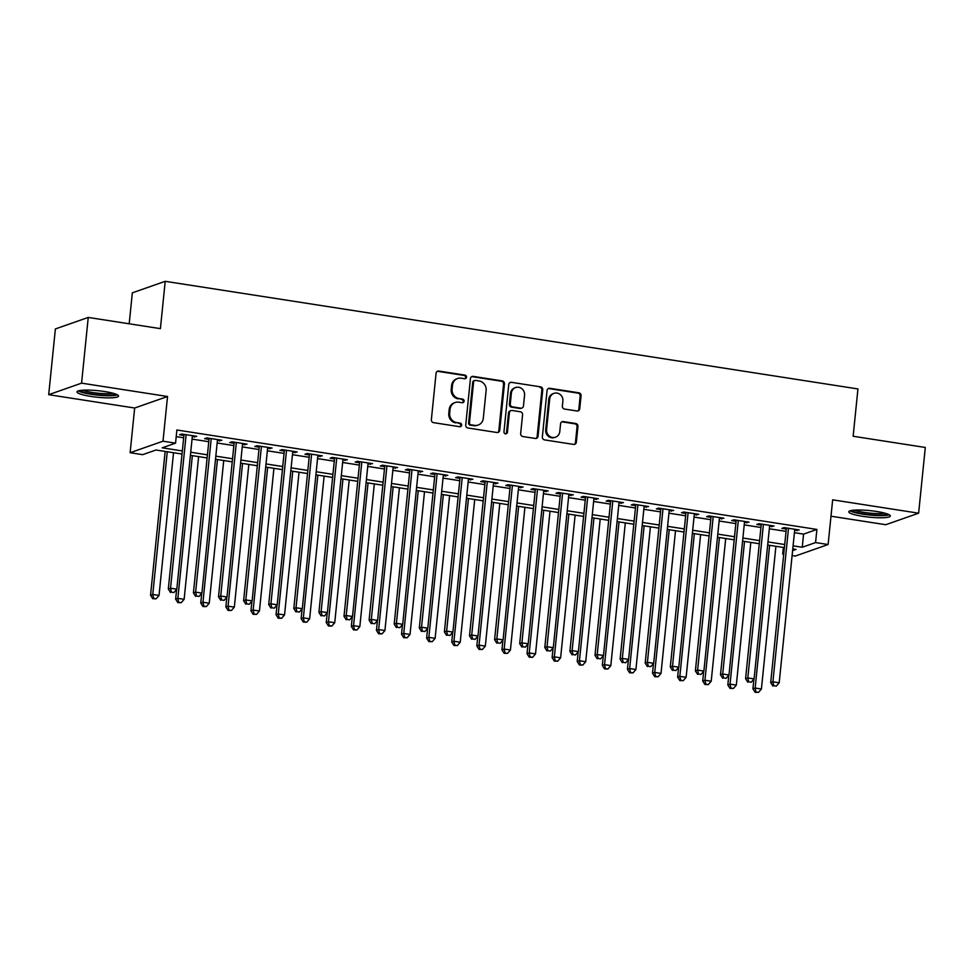 <?xml version="1.0" encoding="UTF-8"?>
<svg xmlns="http://www.w3.org/2000/svg" width="974" height="974" viewBox="0 0 974 974"><rect width="100%" height="100%" fill="white"/><g stroke="black" fill="none" stroke-linecap="round" stroke-linejoin="round"><path stroke-width="1.46" d="M466.522 377.182A1.838 1.717 70.7 0 0 464.975 375.112L438.799 371.045A2.63 2.459 70.7 0 0 436.072 373.237L431.36 419.697A2.63 2.459 70.7 0 0 433.564 422.655L459.74 426.722A1.838 1.717 70.7 0 0 461.639 425.188A1.838 1.717 70.7 0 0 460.105 423.106L456.721 422.582A8.401 7.865 70.7 0 1 449.671 413.098L450.061 409.226A8.401 7.865 70.7 0 1 458.791 402.201L462.175 402.725A1.838 1.717 70.7 0 0 464.087 401.178A1.838 1.717 70.7 0 0 462.54 399.109L459.156 398.585A8.401 7.865 70.7 0 1 452.106 389.101L452.496 385.229A8.401 7.865 70.7 0 1 461.226 378.192L464.61 378.728A1.838 1.717 70.7 0 0 466.522 377.182M464.939 378.74A1.838 1.717 70.7 0 0 464.087 375.428L437.91 371.362A2.63 2.459 70.7 0 0 437.241 371.35M460.057 426.734A1.838 1.717 70.7 0 0 459.217 423.422L456.721 422.582M462.492 402.737A1.838 1.717 70.7 0 0 461.652 399.425L459.156 398.585M876.49 511.46A20.868 3.287 -174.2 0 0 848.792 511.776A20.868 3.287 -174.2 0 0 862.623 516.317A20.868 3.287 -174.2 0 0 890.321 515.989A20.868 3.287 -174.2 0 0 876.49 511.46M104.693 391.548A20.868 3.287 -174.2 0 0 77.007 391.865A20.868 3.287 -174.2 0 0 90.838 396.406A20.868 3.287 -174.2 0 0 118.536 396.089A20.868 3.287 -174.2 0 0 104.693 391.548M577.01 410.991A2.63 2.459 70.7 0 0 579.737 408.8L581.064 395.773A2.63 2.459 70.7 0 0 578.86 392.802L549.786 388.285A2.63 2.459 70.7 0 0 547.059 390.489L542.348 436.936A2.63 2.459 70.7 0 0 544.551 439.895L573.613 444.412A2.63 2.459 70.7 0 0 576.34 442.22L577.947 426.478A2.63 2.459 70.7 0 0 575.744 423.507L563.301 421.584A2.63 2.459 70.7 0 0 560.574 423.775L559.782 431.579A7.025 6.575 70.7 0 1 555.509 437.192A7.025 6.575 70.7 0 1 546.597 429.534L549.701 398.95A7.025 6.575 70.7 0 1 553.975 393.35A7.025 6.575 70.7 0 1 562.887 401.008L562.363 406.097A2.63 2.459 70.7 0 0 564.567 409.068L577.01 410.991M794.431 532.681L803.574 534.105L816.906 529.43L815.567 542.579L828.119 544.527L795.247 556.057L792.106 555.57M88.244 317.427L81.573 383.147L48.7 394.677L55.372 328.944L88.244 317.427L160.406 328.64L165.215 281.316L857.948 388.943L853.139 436.255L925.3 447.468L918.628 513.188L832.66 499.832L828.119 544.527M48.7 394.677L134.668 408.021L167.54 396.503L81.573 383.147M167.54 396.503L162.999 441.198L175.551 443.146L162.22 447.821L182.333 450.938M816.906 529.43L176.878 429.997L175.551 443.146M504.447 383.866A2.63 2.459 70.7 0 0 502.243 380.895L473.169 376.39A2.63 2.459 70.7 0 0 470.442 378.582L465.73 425.029A2.63 2.459 70.7 0 0 467.922 427.988L496.996 432.505A2.63 2.459 70.7 0 0 499.723 430.313L504.447 383.866L503.558 384.17A2.63 2.459 70.7 0 0 501.354 381.211L472.28 376.695A2.63 2.459 70.7 0 0 471.611 376.682M511.484 382.332L540.546 386.848A2.63 2.459 70.7 0 1 542.749 389.819L538.038 436.267A2.63 2.459 70.7 0 1 535.31 438.458L522.868 436.535A2.63 2.459 70.7 0 1 520.664 433.564L522.575 414.729A2.63 2.459 70.7 0 0 520.372 411.771L512.129 410.48A2.63 2.459 70.7 0 0 509.402 412.684L507.405 432.298A1.838 1.717 70.7 0 1 506.285 433.759A1.838 1.717 70.7 0 1 503.96 431.762L508.757 384.535A2.63 2.459 70.7 0 1 511.484 382.332L540.546 386.848M830.992 516.208L885.756 524.718L918.628 513.188M192.292 436.778L196.797 436.352L181.736 434.014L179.52 434.794L183.903 435.475M217.385 440.674L221.889 440.248L206.841 437.91L204.613 438.69L209.008 439.371M242.489 444.582L246.994 444.156L231.934 441.819L229.718 442.586L234.101 443.28M267.582 448.478L272.087 448.052L257.039 445.715L254.811 446.494L259.206 447.176M292.687 452.374L297.192 451.948L282.131 449.611L279.915 450.39L284.298 451.072M317.78 456.27L322.284 455.856L307.236 453.507L305.008 454.286L309.403 454.968M342.885 460.178L347.389 459.752L332.329 457.415L330.113 458.194L334.496 458.876M367.989 464.074L372.494 463.648L357.434 461.311L355.206 462.09L359.601 462.772M393.082 467.97L397.587 467.544L382.526 465.207L380.31 465.986L384.693 466.668M418.187 471.866L422.692 471.453L407.631 469.103L405.403 469.882L409.798 470.564M443.28 475.775L447.784 475.349L432.724 473.011L430.508 473.79L434.891 474.472M468.384 479.671L472.889 479.245L457.829 476.907L455.601 477.686L459.996 478.368M493.477 483.567L497.982 483.141L482.921 480.803L480.706 481.582L485.089 482.264M518.582 487.475L523.087 487.049L508.026 484.711L505.798 485.49L510.193 486.172M543.675 491.371L548.179 490.945L533.119 488.607L530.903 489.386L535.298 490.068M568.779 495.267L573.284 494.841L558.224 492.503L555.996 493.282L560.391 493.964M593.872 499.163L598.377 498.749L583.316 496.399L581.101 497.178L585.496 497.86M618.977 503.071L623.482 502.645L608.421 500.307L606.193 501.086L610.588 501.768M644.07 506.967L648.574 506.541L633.514 504.203L631.298 504.982L635.693 505.664M669.175 510.863L673.679 510.437L658.619 508.099L656.391 508.878L660.786 509.56M694.267 514.759L698.772 514.345L683.711 512.007L681.496 512.774L685.891 513.456M719.372 518.667L723.877 518.241L708.816 515.903L706.588 516.683L710.983 517.364M744.465 522.563L748.969 522.137L733.909 519.799L731.693 520.579L736.088 521.26M769.57 526.459L774.074 526.033L759.014 523.695L756.786 524.475L761.181 525.156M176.209 436.644L183.672 437.801M192.061 439.104L208.765 441.697M217.153 443L233.87 445.593M242.258 446.896L258.962 449.501M267.351 450.804L284.067 453.397M292.456 454.7L309.172 457.293M317.548 458.596L334.265 461.189M342.653 462.492L359.369 465.097M367.746 466.4L384.462 468.993M392.851 470.296L409.567 472.889M417.943 474.192L434.66 476.797M443.048 478.1L459.765 480.693M468.141 481.996L484.857 484.589M493.246 485.892L509.962 488.485M518.338 489.788L535.055 492.394M543.443 493.696L560.16 496.29M568.536 497.592L585.252 500.186M593.641 501.488L610.357 504.082M618.734 505.384L635.45 507.99M643.838 509.292L660.555 511.886M668.931 513.188L685.647 515.782M694.036 517.084L710.752 519.69M719.129 520.993L735.845 523.586M744.233 524.889L760.95 527.482M769.326 528.785L786.042 531.378M794.662 530.367L799.167 529.941L784.107 527.604L781.891 528.383L786.286 529.065M165.215 281.316L132.342 292.833L129.201 323.782M783.717 554.267L782.694 554.096L783.778 553.719M783.376 547.461L782.694 554.096M182.016 454.042L155.998 450L142.679 454.663L130.126 452.715L162.999 441.198M134.668 408.021L130.126 452.715M793.092 545.83L802.247 547.254L815.567 542.579M190.721 452.24L207.438 454.846M215.814 456.149L232.53 458.742M240.919 460.045L257.635 462.638M266.012 463.941L282.728 466.546M291.116 467.837L307.833 470.442M316.209 471.745L332.925 474.338M341.314 475.641L358.03 478.234M366.407 479.537L383.123 482.142M391.511 483.445L408.228 486.038M416.604 487.341L433.32 489.934M441.709 491.237L458.425 493.83M466.814 495.133L483.518 497.738M491.907 499.041L508.623 501.634M517.011 502.937L533.715 505.53M542.104 506.833L558.82 509.439M567.209 510.741L583.925 513.335M592.302 514.637L609.018 517.231M617.406 518.533L634.123 521.127M642.499 522.429L659.215 525.035M667.604 526.337L684.32 528.931M692.697 530.233L709.413 532.827M717.801 534.129L734.518 536.723M742.894 538.025L759.61 540.631M767.999 541.934L784.715 544.527M792.605 550.627L796.026 549.433L792.775 548.922M784.399 547.619L767.682 545.026M759.294 543.723L742.578 541.13M734.201 539.827L717.485 537.234M709.096 535.931L692.38 533.326M684.004 532.023L667.287 529.43M658.899 528.127L642.183 525.534M633.806 524.231L617.09 521.626M608.701 520.323L591.985 517.73M583.609 516.427L566.892 513.834M558.504 512.531L541.788 509.938M533.411 508.635L516.695 506.03M508.306 504.727L491.59 502.134M483.214 500.831L466.497 498.238M458.109 496.935L441.392 494.342M433.016 493.039L416.3 490.433M407.911 489.131L391.195 486.537M382.819 485.235L366.102 482.641M357.714 481.339L340.997 478.733M332.621 477.43L315.905 474.837M307.516 473.534L290.8 470.941M282.411 469.638L265.707 467.045M257.319 465.742L240.602 463.137M232.214 461.834L215.51 459.241M207.121 457.938L190.405 455.345M803.574 534.105L802.247 547.254M194.569 437.131L194.69 436.023M219.674 441.027L219.783 439.931M244.766 444.935L244.888 443.827M269.871 448.831L269.981 447.723M294.976 452.727L295.085 451.619M320.069 456.623L320.178 455.528M345.173 460.532L345.283 459.424M370.266 464.428L370.376 463.32M395.371 468.324L395.481 467.216M420.464 472.232L420.573 471.124M445.568 476.128L445.678 475.02M470.661 480.024L470.771 478.916M495.766 483.92L495.876 482.824M520.859 487.828L520.968 486.72M545.964 491.724L546.073 490.616M571.056 495.62L571.166 494.512M596.161 499.528L596.271 498.42M621.254 503.424L621.363 502.316M646.359 507.32L646.468 506.212M671.451 511.216L671.561 510.108M696.556 515.124L696.666 514.016M721.649 519.02L721.771 517.912M746.754 522.916L746.863 521.808M771.846 526.812L771.968 525.716M796.951 530.72L797.061 529.613M457.61 378.521L456.721 378.837A8.401 7.865 70.7 0 0 451.607 385.546L452.496 385.229M458.267 398.89A8.401 7.865 70.7 0 1 451.218 389.417L451.607 385.546M455.162 402.518L454.274 402.834A8.401 7.865 70.7 0 0 449.172 409.543L450.061 409.226M455.832 422.899A8.401 7.865 70.7 0 1 448.783 413.414L449.172 409.543M497.665 432.517A2.63 2.459 70.7 0 0 498.834 430.63L503.558 384.17M475.507 380.42A1.838 1.717 70.7 0 0 473.608 381.954L469.468 422.728A1.838 1.717 70.7 0 0 471.002 424.798L474.582 425.358A8.401 7.865 70.7 0 0 483.299 418.321L486.123 390.452A8.401 7.865 70.7 0 0 479.086 380.968L475.507 380.42M474.715 380.493L473.827 380.797A1.838 1.717 70.7 0 0 472.719 382.271L473.608 381.954M478.197 425.029L477.309 425.346A8.401 7.865 70.7 0 1 473.693 425.662L470.113 425.114A1.838 1.717 70.7 0 1 468.579 423.045L472.719 382.271M535.98 438.47A2.63 2.459 70.7 0 0 537.149 436.571L541.861 390.124A2.63 2.459 70.7 0 0 539.657 387.165M510.997 410.59L510.108 410.894A2.63 2.459 70.7 0 0 508.513 412.988L506.517 432.602L507.405 432.298M505.823 433.844A1.838 1.717 70.7 0 0 506.517 432.602M524.56 395.176A7.025 6.575 70.7 0 0 515.648 387.53A7.025 6.575 70.7 0 0 511.387 393.131L510.291 403.906A2.63 2.459 70.7 0 0 512.494 406.864L520.749 408.155A2.63 2.459 70.7 0 0 523.464 405.951L524.56 395.176M515.648 387.53L514.759 387.835A7.025 6.575 70.7 0 0 510.498 393.447L511.387 393.131M521.869 408.045L520.98 408.362A2.63 2.459 70.7 0 1 519.86 408.459L511.606 407.181A2.63 2.459 70.7 0 1 509.402 404.222L510.498 393.447M510.595 382.648A2.63 2.459 70.7 0 0 509.926 382.636M553.975 393.35L553.086 393.666A7.025 6.575 70.7 0 0 548.812 399.267L549.701 398.95M555.509 437.192L554.62 437.496A7.025 6.575 70.7 0 1 545.708 429.851L548.812 399.267M574.283 444.424A2.63 2.459 70.7 0 0 575.451 442.525L577.058 426.782A2.63 2.459 70.7 0 0 574.855 423.824L562.412 421.888A2.63 2.459 70.7 0 0 561.742 421.888M577.679 411.004A2.63 2.459 70.7 0 0 578.848 409.104L580.175 396.077A2.63 2.459 70.7 0 0 577.972 393.119L548.898 388.602A2.63 2.459 70.7 0 0 548.228 388.589M165.154 451.425L150.544 595.236L152.76 594.457L159.042 595.431L173.53 452.715M167.26 451.741L152.76 594.457L153.636 598.401L152.748 598.706L156.144 598.791L153.636 598.401M159.042 595.431L156.144 598.791M152.748 598.706L150.544 595.236M184.025 434.367L168.307 589.002L170.535 588.223L186.131 434.696M171.4 592.168L173.908 592.557L171.4 592.168L170.535 588.223L176.805 589.197L192.402 435.67M168.307 589.002L170.511 592.484M173.908 592.557L176.805 589.197M115.711 394.093A18.068 2.849 5.8 0 1 91.982 393.983A18.068 2.849 5.8 0 1 80.16 390.489M83.034 390.197A16.728 2.63 -174.2 0 0 92.554 392.51A16.728 2.63 -174.2 0 0 112.947 393.228M78.285 390.903A20.734 3.263 -174.2 0 0 91.093 394.287A20.734 3.263 -174.2 0 0 117.464 394.884M887.509 514.004A18.068 2.849 5.8 0 1 869.965 514.662A18.068 2.849 5.8 0 1 852.104 510.559A18.068 2.849 5.8 0 1 851.958 510.388M850.083 510.814A20.734 3.263 -174.2 0 0 869.441 515.027A20.734 3.263 -174.2 0 0 889.262 514.796M854.831 510.096A16.728 2.63 -174.2 0 0 869.636 513.091A16.728 2.63 -174.2 0 0 884.745 513.14M176.635 589.404L175.637 599.132L177.865 598.353L184.135 599.327L198.635 456.623M192.353 455.649L177.865 598.353L178.729 602.297L177.84 602.614L181.237 602.687L178.729 602.297M184.135 599.327L181.237 602.687M177.84 602.614L175.637 599.132M201.728 593.312L200.741 603.028L202.957 602.249L209.24 603.223L223.728 460.519M217.458 459.545L202.957 602.249L203.834 606.193L202.945 606.51L206.342 606.583L203.834 606.193M209.24 603.223L206.342 606.583M202.945 606.51L200.741 603.028M226.832 597.208L225.834 606.936L228.062 606.157L234.332 607.131L248.833 464.415M242.55 463.441L228.062 606.157L228.927 610.101L228.038 610.406L231.435 610.491L228.927 610.101M234.332 607.131L231.435 610.491M228.038 610.406L225.834 606.936M251.925 601.104L250.939 610.832L253.155 610.053L259.437 611.027L273.925 468.324M267.655 467.35L253.155 610.053L254.031 613.997L253.143 614.302L256.539 614.387L254.031 613.997M259.437 611.027L256.539 614.387M253.143 614.302L250.939 610.832M209.118 438.263L193.412 592.898L195.628 592.131L211.224 438.592M196.505 596.064L199.013 596.453L196.505 596.064L195.628 592.131L201.91 593.105L217.506 439.566M193.412 592.898L195.616 596.38M199.013 596.453L201.91 593.105M234.223 442.172L218.505 596.806L220.733 596.027L236.329 442.5M221.597 599.972L224.105 600.361L221.597 599.972L220.733 596.027L227.003 597.001L242.599 443.474M218.505 596.806L220.708 600.276M224.105 600.361L227.003 597.001M259.315 446.068L243.61 600.702L245.825 599.923L261.422 446.396M246.702 603.868L249.21 604.257L246.702 603.868L245.825 599.923L252.108 600.897L267.704 447.37M243.61 600.702L245.813 604.184M249.21 604.257L252.108 600.897M284.42 449.964L268.702 604.598L270.93 603.819L286.526 450.292M271.795 607.764L274.303 608.153L271.795 607.764L270.93 603.819L277.2 604.793L292.797 451.266M268.702 604.598L270.906 608.08M274.303 608.153L277.2 604.793M277.03 605.012L276.032 614.728L278.26 613.949L284.53 614.923L299.03 472.22M292.76 471.246L278.26 613.949L279.124 617.893L278.235 618.21L281.632 618.283L279.124 617.893M284.53 614.923L281.632 618.283M278.235 618.21L276.032 614.728M309.513 453.86L293.807 608.507L296.023 607.727L311.619 454.188M296.9 611.672L299.408 612.062L296.9 611.672L296.023 607.727L302.305 608.701L317.901 455.162M293.807 608.507L296.011 611.976M299.408 612.062L302.305 608.701M302.123 608.908L301.136 618.624L303.352 617.845L309.635 618.831L324.123 476.116M317.853 475.142L303.352 617.845L304.229 621.789L303.34 622.106L306.737 622.179L304.229 621.789M309.635 618.831L306.737 622.179M303.34 622.106L301.136 618.624M334.618 457.768L318.912 612.403L321.128 611.623L336.724 458.097M321.992 615.568L324.5 615.958L321.992 615.568L321.128 611.623L327.398 612.597L342.994 459.071M318.912 612.403L321.103 615.872M324.5 615.958L327.398 612.597M327.227 612.804L326.229 622.532L328.457 621.753L334.727 622.727L349.228 480.012M342.958 479.038L328.457 621.753L329.322 625.698L328.433 626.002L331.83 626.087L329.322 625.698M334.727 622.727L331.83 626.087M328.433 626.002L326.229 622.532M359.71 461.664L344.005 616.298L346.22 615.519L361.817 461.993M347.097 619.464L349.605 619.854L347.097 619.464L346.22 615.519L352.503 616.493L368.099 462.967M344.005 616.298L346.208 619.781M349.605 619.854L352.503 616.493M352.32 616.7L351.334 626.428L353.55 625.649L359.832 626.623L374.32 483.92M368.05 482.946L353.55 625.649L354.426 629.594L353.538 629.898L356.934 629.983L354.426 629.594M359.832 626.623L356.934 629.983M353.538 629.898L351.334 626.428M384.815 465.56L369.109 620.194L371.325 619.415L386.922 465.889M372.19 623.36L374.698 623.75L372.19 623.36L371.325 619.415L377.595 620.401L393.192 466.863M369.109 620.194L371.301 623.677M374.698 623.75L377.595 620.401M377.425 620.608L376.439 630.324L378.655 629.545L384.925 630.519L399.425 487.816M393.155 486.842L378.655 629.545L379.519 633.49L378.63 633.806L382.027 633.879L379.519 633.49M384.925 630.519L382.027 633.879M378.63 633.806L376.439 630.324M402.518 624.504L401.532 634.232L403.747 633.453L410.03 634.427L424.518 491.712M418.248 490.738L403.747 633.453L404.624 637.386L403.735 637.702L407.132 637.787L404.624 637.386M410.03 634.427L407.132 637.787M403.735 637.702L401.532 634.232M427.623 628.4L426.636 638.128L428.852 637.349L435.122 638.323L449.623 495.62M443.353 494.634L428.852 637.349L429.717 641.294L428.828 641.598L432.237 641.683L429.717 641.294M435.122 638.323L432.237 641.683M428.828 641.598L426.636 638.128M452.715 632.296L451.729 642.024L453.945 641.245L460.227 642.219L474.715 499.516M468.445 498.542L453.945 641.245L454.821 645.19L453.933 645.506L457.33 645.579L454.821 645.19M460.227 642.219L457.33 645.579M453.933 645.506L451.729 642.024M477.82 636.205L476.834 645.92L479.05 645.141L485.32 646.115L499.82 503.412M493.55 502.438L479.05 645.141L479.914 649.086L479.025 649.402L482.434 649.475L479.914 649.086M485.32 646.115L482.434 649.475M479.025 649.402L476.834 645.92M502.913 640.101L501.927 649.828L504.155 649.049L510.425 650.023L524.925 507.308M518.643 506.334L504.155 649.049L505.019 652.994L504.13 653.298L507.527 653.384L505.019 652.994M510.425 650.023L507.527 653.384M504.13 653.298L501.927 649.828M528.018 643.997L527.031 653.724L529.247 652.945L535.517 653.919L550.018 511.216M543.748 510.242L529.247 652.945L530.112 656.89L529.223 657.194L532.632 657.28L530.112 656.89M535.517 653.919L532.632 657.28M529.223 657.194L527.031 653.724M553.11 647.905L552.124 657.62L554.352 656.841L560.622 657.815L575.123 515.112M568.84 514.138L554.352 656.841L555.217 660.786L554.328 661.102L557.725 661.176L555.217 660.786M560.622 657.815L557.725 661.176M554.328 661.102L552.124 657.62M578.215 651.801L577.229 661.516L579.445 660.737L585.715 661.723L600.215 519.008M593.945 518.034L579.445 660.737L580.309 664.682L579.42 664.999L582.829 665.072L580.309 664.682M585.715 661.723L582.829 665.072M579.42 664.999L577.229 661.516M603.308 655.697L602.322 665.425L604.55 664.645L610.82 665.619L625.32 522.904M619.038 521.93L604.55 664.645L605.414 668.59L604.525 668.894L607.922 668.98L605.414 668.59M610.82 665.619L607.922 668.98M604.525 668.894L602.322 665.425M628.413 659.593L627.426 669.321L629.642 668.541L635.912 669.515L650.413 526.812M644.143 525.838L629.642 668.541L630.507 672.486L629.618 672.803L633.027 672.876L630.507 672.486M635.912 669.515L633.027 672.876M629.618 672.803L627.426 669.321M653.505 663.501L652.519 673.217L654.747 672.437L661.017 673.411L675.518 530.708M669.235 529.734L654.747 672.437L655.612 676.382L654.723 676.699L658.12 676.772L655.612 676.382M661.017 673.411L658.12 676.772M654.723 676.699L652.519 673.217M409.908 469.468L394.202 624.103L396.418 623.323L412.014 469.797M397.295 627.268L399.803 627.658L397.295 627.268L396.418 623.323L402.7 624.297L418.296 470.771M394.202 624.103L396.406 627.573M399.803 627.658L402.7 624.297M435.013 473.364L419.307 627.999L421.523 627.219L437.119 473.693M422.387 631.164L424.908 631.554L422.387 631.164L421.523 627.219L427.793 628.193L443.389 474.667M419.307 627.999L421.498 631.481M424.908 631.554L427.793 628.193M460.105 477.26L444.4 631.895L446.628 631.115L462.212 477.589M447.492 635.06L450 635.45L447.492 635.06L446.628 631.115L452.898 632.089L468.494 478.563M444.4 631.895L446.603 635.377M450 635.45L452.898 632.089M485.21 481.156L469.505 635.803L471.72 635.024L487.317 481.485M472.585 638.956L475.105 639.358L472.585 638.956L471.72 635.024L477.991 635.998L493.587 482.459M469.505 635.803L471.696 639.273M475.105 639.358L477.991 635.998M510.303 485.064L494.597 639.699L496.825 638.92L512.409 485.393M497.69 642.864L500.198 643.254L497.69 642.864L496.825 638.92L503.095 639.894L518.692 486.367M494.597 639.699L496.801 643.169M500.198 643.254L503.095 639.894M535.408 488.96L519.702 643.595L521.918 642.816L537.514 489.289M522.782 646.76L525.303 647.15L522.782 646.76L521.918 642.816L528.188 643.79L543.784 490.263M519.702 643.595L521.894 647.077M525.303 647.15L528.188 643.79M560.5 492.856L544.795 647.491L547.023 646.712L562.607 493.185M547.887 650.656L550.395 651.046L547.887 650.656L547.023 646.712L553.293 647.686L568.889 494.159M544.795 647.491L546.998 650.973M550.395 651.046L553.293 647.686M585.605 496.764L569.9 651.399L572.115 650.62L587.712 497.081M572.98 654.565L575.5 654.954L572.98 654.565L572.115 650.62L578.386 651.594L593.982 498.067M569.9 651.399L572.091 654.869M575.5 654.954L578.386 651.594M610.698 500.66L594.992 655.295L597.22 654.516L612.816 500.989M598.085 658.461L600.593 658.85L598.085 658.461L597.22 654.516L603.49 655.49L619.087 501.963M594.992 655.295L597.196 658.765M600.593 658.85L603.49 655.49M635.803 504.556L620.097 659.191L622.313 658.412L637.909 504.885M623.177 662.357L625.698 662.746L623.177 662.357L622.313 658.412L628.595 659.386L644.179 505.859M620.097 659.191L622.301 662.673M625.698 662.746L628.595 659.386M660.896 508.452L645.19 663.087L647.418 662.32L663.014 508.781M648.282 666.253L650.79 666.642L648.282 666.253L647.418 662.32L653.688 663.294L669.284 509.755M645.19 663.087L647.393 666.569M650.79 666.642L653.688 663.294M686 512.361L670.295 666.995L672.51 666.216L688.107 512.689M673.387 670.161L675.895 670.55L673.387 670.161L672.51 666.216L678.793 667.19L694.377 513.663M670.295 666.995L672.498 670.465M675.895 670.55L678.793 667.19M678.61 667.397L677.624 677.125L679.84 676.346L686.122 677.32L700.61 534.604M694.34 533.63L679.84 676.346L680.704 680.29L679.828 680.595L683.224 680.68L680.704 680.29M686.122 677.32L683.224 680.68M679.828 680.595L677.624 677.125M703.703 671.293L702.717 681.021L704.945 680.242L711.215 681.216L725.715 538.512M719.433 537.526L704.945 680.242L705.809 684.186L704.92 684.491L708.317 684.576L705.809 684.186M711.215 681.216L708.317 684.576M704.92 684.491L702.717 681.021M728.808 675.189L727.822 684.917L730.037 684.138L736.32 685.112L750.808 542.408M744.538 541.434L730.037 684.138L730.914 688.082L730.025 688.399L733.422 688.472L730.914 688.082M736.32 685.112L733.422 688.472M730.025 688.399L727.822 684.917M753.9 679.097L752.914 688.813L755.142 688.034L761.412 689.008L775.913 546.304M769.63 545.33L755.142 688.034L756.007 691.978L755.118 692.295L758.515 692.368L756.007 691.978M761.412 689.008L758.515 692.368M755.118 692.295L752.914 688.813M711.093 516.257L695.387 670.891L697.615 670.112L713.212 516.585M698.48 674.057L700.988 674.446L698.48 674.057L697.615 670.112L703.885 671.086L719.482 517.559M695.387 670.891L697.591 674.373M700.988 674.446L703.885 671.086M736.198 520.153L720.492 674.787L722.708 674.008L738.304 520.481M723.585 677.953L726.093 678.342L723.585 677.953L722.708 674.008L728.99 674.982L744.574 521.455M720.492 674.787L722.696 678.269M726.093 678.342L728.99 674.982M761.291 524.049L745.585 678.695L747.813 677.916L763.409 524.377M748.677 681.861L751.185 682.25L748.677 681.861L747.813 677.916L754.083 678.89L769.679 525.351M745.585 678.695L747.789 682.165M751.185 682.25L754.083 678.89M786.395 527.957L770.69 682.591L772.906 681.812L788.502 528.285M773.782 685.757L776.29 686.146L773.782 685.757L772.906 681.812L779.188 682.786L794.772 529.259M770.69 682.591L772.893 686.061M776.29 686.146L779.188 682.786M464.087 375.428L464.975 375.112M459.217 423.422L460.105 423.106M461.652 399.425L462.54 399.109M451.218 389.417L452.106 389.101M448.783 413.414L449.671 413.098M437.91 371.362L438.799 371.045M498.834 430.63L499.723 430.313M472.28 376.695L473.169 376.39M501.354 381.211L502.243 380.895M468.579 423.045L469.468 422.728M470.113 425.114L471.002 424.798M473.693 425.662L474.582 425.358M541.861 390.124L542.749 389.819M537.149 436.571L538.038 436.267M508.513 412.988L509.402 412.684M509.402 404.222L510.291 403.906M511.606 407.181L512.494 406.864M519.86 408.459L520.749 408.155M545.708 429.851L546.597 429.534M562.412 421.888L563.301 421.584M574.855 423.824L575.744 423.507M577.058 426.782L577.947 426.478M575.451 442.525L576.34 442.22M548.898 388.602L549.786 388.285M577.972 393.119L578.86 392.802M580.175 396.077L581.064 395.773M578.848 409.104L579.737 408.8"/></g></svg>
